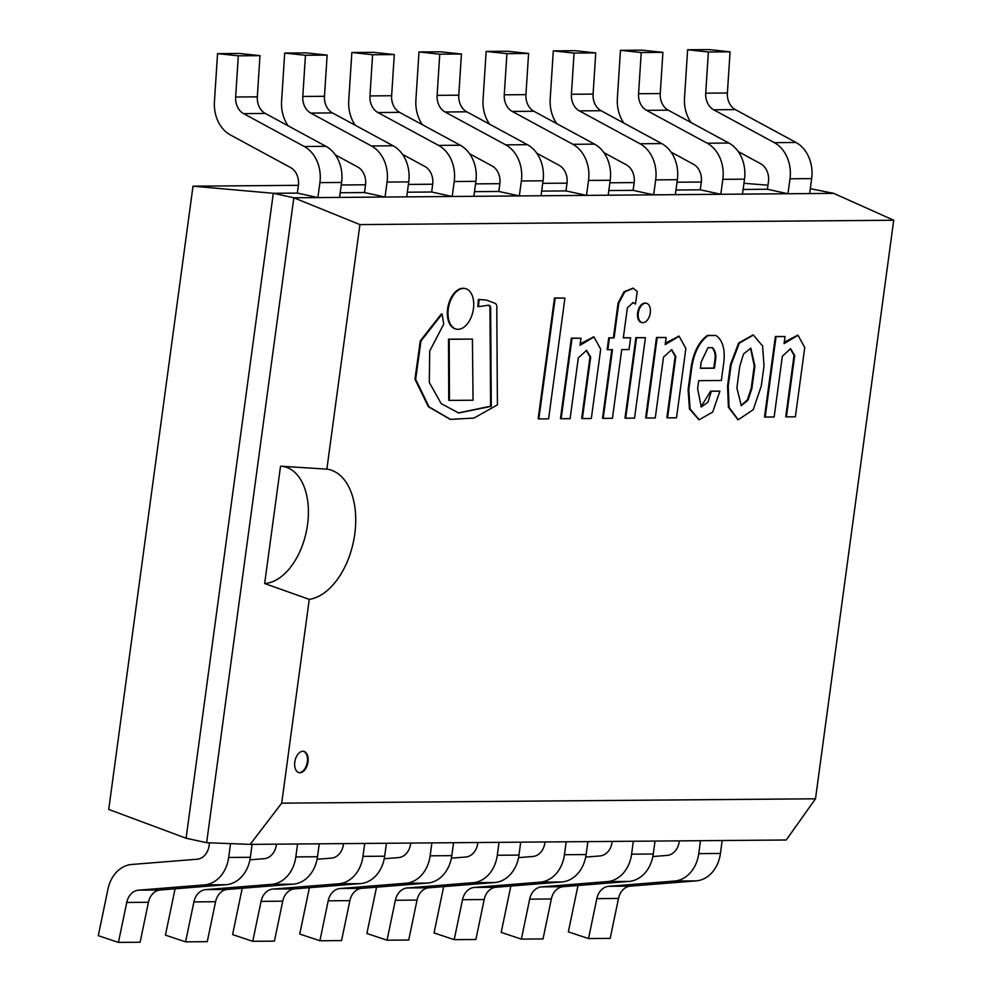 <?xml version="1.0" encoding="UTF-8"?>
<svg xmlns="http://www.w3.org/2000/svg" width="992" height="992" viewBox="0 0 992 992"><rect width="100%" height="100%" fill="white"/><g stroke="black" fill="none" stroke-linecap="round" stroke-linejoin="round"><path stroke-width="1.49" d="M810.303 188.654L833.702 193.366L293.83 197.78L206.634 842.704L293.83 197.78L359.922 224.589L893.718 220.236L815.498 798.796L786.222 840.001L250.17 844.378L281.703 803.16L815.498 798.796M298.406 185.33L193.006 186.186L108.736 809.435L186.099 838.228L273.296 193.291L186.099 838.228L206.634 842.704L250.17 844.378M193.006 186.186L273.296 193.291L293.83 197.78L833.702 193.366L893.718 220.236M273.296 193.291L297.352 193.093L298.369 185.603A16.579 13.194 -90.5 0 0 290.544 167.536L230.367 134.937A33.17 26.387 89.5 0 1 214.433 101.68L217.546 53.618L238.303 55.837L259.978 55.651L257.325 96.832A16.579 13.194 -90.5 0 0 265.286 113.46L325.946 146.32A33.17 26.387 89.5 0 1 341.595 182.454L339.574 197.408L317.886 197.582L297.352 193.093L273.296 193.291M288.139 125.848A33.17 26.387 89.5 0 1 281.592 101.134L284.692 53.072L305.462 55.279L302.796 96.46A16.579 13.194 -90.5 0 0 310.769 113.088L371.417 145.96A33.17 26.387 89.5 0 1 387.066 182.082L385.045 197.036L364.51 192.547L340.194 192.746L364.51 192.547L365.515 185.058A16.579 13.194 -90.5 0 0 357.703 166.991L335.321 154.864M355.297 125.29A33.17 26.387 89.5 0 1 348.75 100.589L351.85 52.514L372.608 54.734L369.954 95.914A16.579 13.194 -90.5 0 0 377.915 112.542L438.576 145.402A33.17 26.387 89.5 0 1 454.224 181.536L452.203 196.478L431.656 192.002L407.352 192.2L431.656 192.002L432.673 184.512A16.579 13.194 -90.5 0 0 424.849 166.445L402.479 154.318M422.456 124.744A33.17 26.387 89.5 0 1 415.896 100.031L418.996 51.968L439.766 54.188L437.112 95.368A16.579 13.194 -90.5 0 0 445.073 111.997L505.722 144.857A33.17 26.387 89.5 0 1 521.37 180.978L519.349 195.932L498.815 191.456L474.511 191.654L498.815 191.456L499.832 183.954A16.579 13.194 -90.5 0 0 492.007 165.9L469.638 153.772M489.602 124.198A33.17 26.387 89.5 0 1 483.054 99.485L486.154 51.423L506.924 53.642L504.258 94.81A16.579 13.194 -90.5 0 0 512.232 111.439L572.88 144.311A33.17 26.387 89.5 0 1 588.529 180.432L586.508 195.387L565.961 190.91L541.657 191.109L565.961 190.91L566.978 183.408A16.579 13.194 -90.5 0 0 559.153 165.342L536.784 153.227M556.76 123.653A33.17 26.387 89.5 0 1 550.2 98.94L553.313 50.877L574.07 53.084L571.417 94.265A16.579 13.194 -90.5 0 0 579.378 110.893L640.038 143.766A33.17 26.387 89.5 0 1 655.675 179.887L653.654 194.841L633.119 190.352L608.815 190.551L633.119 190.352L634.136 182.863A16.579 13.194 -90.5 0 0 626.312 164.796L603.942 152.681M623.906 123.095A33.17 26.387 89.5 0 1 617.359 98.394L620.459 50.332L641.229 52.539L638.563 93.719A16.579 13.194 -90.5 0 0 646.536 110.348L707.184 143.208A33.17 26.387 89.5 0 1 722.833 179.341L720.812 194.283L700.278 189.807L675.961 190.005L700.278 189.807L701.282 182.317A16.579 13.194 -90.5 0 0 693.47 164.25L671.088 152.123M691.064 122.549A33.17 26.387 89.5 0 1 684.517 97.836L687.617 49.774L708.375 51.993L705.721 93.174A16.579 13.194 -90.5 0 0 713.682 109.802L774.343 142.662A33.17 26.387 89.5 0 1 789.992 178.783L787.97 193.738L767.424 189.261L743.12 189.46L767.424 189.261L768.44 181.759A16.579 13.194 -90.5 0 0 760.616 163.705L738.246 151.578M302.858 751.266A10.912 6.51 -77.7 0 1 303.726 751.353A10.912 6.51 -77.7 0 1 307.756 763.406A10.912 6.51 -77.7 0 1 299.076 772.681A10.912 6.51 -77.7 0 1 294.897 761.348A10.912 6.51 -77.7 0 1 302.858 751.266M281.703 803.16L309.256 599.366L264.666 583.532L280.538 466.19L326.864 469.142L359.922 224.589M326.864 469.142A66.328 39.544 -77.7 0 1 354.776 533.956A66.328 39.544 -77.7 0 1 309.256 599.366M264.666 583.532A59.582 35.526 102.3 0 0 307.458 525.214A59.582 35.526 102.3 0 0 281.306 466.24M767.969 185.219L743.963 183.272M701.319 182.032L677.015 182.23M634.173 182.59L609.869 182.788M567.015 183.136L542.711 183.334M499.856 183.681L475.552 183.88M432.71 184.227L408.406 184.425M365.552 184.785L341.248 184.983M708.375 51.993L730.062 51.82L727.396 92.988A16.579 13.194 -90.5 0 0 735.37 109.616L796.018 142.488A33.17 26.387 89.5 0 1 811.667 178.61L809.646 193.564L787.97 193.738M687.617 49.774L709.292 49.6L730.062 51.82M641.229 52.539L662.904 52.365L660.25 93.546A16.579 13.194 -90.5 0 0 668.211 110.174L728.872 143.034A33.17 26.387 89.5 0 1 744.508 179.155L742.487 194.11L720.812 194.283M620.459 50.332L642.146 50.146L662.904 52.365M574.07 53.084L595.758 52.911L593.092 94.091A16.579 13.194 -90.5 0 0 601.053 110.72L661.714 143.58A33.17 26.387 89.5 0 1 677.362 179.713L675.341 194.655L653.654 194.841M553.313 50.877L574.988 50.691L595.758 52.911M506.924 53.642L528.6 53.456L525.934 94.637A16.579 13.194 -90.5 0 0 533.907 111.265L594.555 144.138A33.17 26.387 89.5 0 1 610.204 180.259L608.183 195.213L586.508 195.387M486.154 51.423L507.83 51.249L528.6 53.456M439.766 54.188L461.441 54.014L458.788 95.182A16.579 13.194 -90.5 0 0 466.748 111.811L527.409 144.683A33.17 26.387 89.5 0 1 543.058 180.804L541.037 195.759L519.349 195.932M418.996 51.968L440.684 51.795L461.441 54.014M372.608 54.734L394.295 54.56L391.629 95.74A16.579 13.194 -90.5 0 0 399.602 112.369L460.251 145.229A33.17 26.387 89.5 0 1 475.9 181.35L473.878 196.304L452.203 196.478M351.85 52.514L373.525 52.34L394.295 54.56M305.462 55.279L327.137 55.106L324.483 96.286A16.579 13.194 -90.5 0 0 332.444 112.914L393.105 145.774A33.17 26.387 89.5 0 1 408.741 181.908L406.72 196.85L385.045 197.036M284.692 53.072L306.379 52.886L327.137 55.106M217.546 53.618L239.221 53.444L259.978 55.651M238.303 55.837L235.65 97.005A16.579 13.194 -90.5 0 0 243.61 113.634L304.271 146.506A33.17 26.387 89.5 0 1 319.908 182.627L317.886 197.582M577.989 885.509L568.354 931.848L588.516 938.556L610.192 938.382L618.5 898.442A16.579 13.194 89.5 0 1 630.379 886.141L696.186 880.871A33.17 26.387 -90.5 0 0 720.428 853.442L722.176 840.522M679.322 840.869L679.21 841.687A16.579 13.194 89.5 0 1 667.095 855.402L652.848 856.542M588.516 938.556L596.824 898.616A16.579 13.194 89.5 0 1 608.691 886.315L674.51 881.045A33.17 26.387 -90.5 0 0 698.74 853.628L700.488 840.695M510.843 886.054L501.196 932.393L521.358 939.114L543.033 938.928L551.341 898.988A16.579 13.194 89.5 0 1 563.22 886.687L629.04 881.417A33.17 26.387 -90.5 0 0 653.269 854L655.018 841.067M612.176 841.414L612.064 842.233A16.579 13.194 89.5 0 1 599.949 855.947L585.689 857.088M521.358 939.114L529.666 899.161A16.579 13.194 89.5 0 1 541.545 886.873L607.352 881.59A33.17 26.387 -90.5 0 0 631.594 854.174L633.342 841.241M443.684 886.6L434.05 932.939L454.2 939.66L475.887 939.486L484.195 899.533A16.579 13.194 89.5 0 1 496.074 887.232L561.881 881.962A33.17 26.387 -90.5 0 0 586.123 854.546L587.872 841.613M545.017 841.96L544.906 842.778A16.579 13.194 89.5 0 1 532.791 856.493L518.543 857.634M454.2 939.66L462.508 899.719A16.579 13.194 89.5 0 1 474.387 887.418L540.206 882.148A33.17 26.387 -90.5 0 0 564.436 854.72L566.184 841.786M376.538 887.158L366.891 933.497L387.054 940.205L408.729 940.032L417.037 900.091A16.579 13.194 89.5 0 1 428.916 887.79L494.723 882.52A33.17 26.387 -90.5 0 0 518.965 855.092L520.713 842.158M477.871 842.518L477.76 843.336A16.579 13.194 89.5 0 1 465.632 857.038L451.385 858.179M387.054 940.205L395.362 900.265A16.579 13.194 89.5 0 1 407.241 887.964L473.048 882.694A33.17 26.387 -90.5 0 0 497.29 855.265L499.038 842.344M309.38 887.704L299.745 934.042L319.895 940.751L341.57 940.577L349.891 900.637A16.579 13.194 89.5 0 1 361.758 888.336L427.577 883.066A33.17 26.387 -90.5 0 0 451.806 855.637L453.555 842.716M410.713 843.064L410.601 843.882A16.579 13.194 89.5 0 1 398.486 857.596L384.226 858.737M319.895 940.751L328.203 900.81A16.579 13.194 89.5 0 1 340.082 888.51L405.889 883.24A33.17 26.387 -90.5 0 0 430.131 855.823L431.88 842.89M242.222 888.249L232.587 934.588L252.749 941.309L274.424 941.123L282.732 901.182A16.579 13.194 89.5 0 1 294.612 888.882L360.418 883.612A33.17 26.387 -90.5 0 0 384.66 856.195L386.409 843.262M343.554 843.609L343.443 844.428A16.579 13.194 89.5 0 1 331.328 858.142L317.08 859.283M252.749 941.309L261.057 901.356A16.579 13.194 89.5 0 1 272.924 889.055L338.743 883.785A33.17 26.387 -90.5 0 0 362.973 856.369L364.721 843.436M175.076 888.795L165.428 935.134L185.591 941.854L207.266 941.668L215.574 901.728A16.579 13.194 89.5 0 1 227.453 889.427L293.272 884.157A33.17 26.387 -90.5 0 0 317.502 856.741L319.25 843.808M276.408 844.155L276.297 844.973A16.579 13.194 89.5 0 1 264.182 858.688L249.922 859.828M185.591 941.854L193.899 901.902A16.579 13.194 89.5 0 1 205.778 889.613L271.585 884.343A33.17 26.387 -90.5 0 0 295.827 856.914L297.575 843.981M209.51 842.816L209.138 845.531A16.579 13.194 89.5 0 1 197.024 859.233L131.738 864.466A33.17 26.387 -90.5 0 0 107.979 889.068L98.282 935.692L118.432 942.4L140.12 942.226L148.428 902.274A16.579 13.194 89.5 0 1 160.307 889.985L226.114 884.715A33.17 26.387 -90.5 0 0 250.356 857.286L252.104 844.353M118.432 942.4L126.74 902.46A16.579 13.194 89.5 0 1 138.62 890.159L204.439 884.889A33.17 26.387 -90.5 0 0 228.668 857.46L230.541 843.622M472.403 339.103L448.52 339.14L449.202 339.289L449.438 400.408L473.072 400.222L472.403 339.103L449.202 339.289M448.52 339.14L448.756 400.26L449.438 400.408M645.42 337.689L635.872 337.615L636.554 337.764L625.679 418.202L634.545 418.128L645.42 337.689L636.554 337.764M635.872 337.615L624.997 418.054L625.679 418.202M564.932 298.071L554.491 298.009L555.173 298.158L538.842 418.909L548.601 418.835L564.932 298.071L555.173 298.158M554.491 298.009L538.16 418.76L538.842 418.909M593.638 336.896L580.221 343.827M600.706 349.184L593.985 336.97L580.022 345.315L580.99 338.21L572.024 338.284L561.15 418.736L570.102 418.661L578.336 357.827L586.545 350.399L590.686 357.12L582.378 418.562L591.331 418.488L600.706 349.184M586.198 350.35L589.992 356.971L581.684 418.413L582.378 418.562M589.992 356.971L590.686 357.12M580.99 338.21L571.342 338.136L560.468 418.587L561.15 418.736M571.342 338.136L572.024 338.284M632.722 302.548L635.488 304.048L637.261 291.45L633.256 288.288L624.799 291.846L618.785 303.118L614.073 337.937L609.435 337.974L607.848 349.717L612.486 349.68L603.198 418.388L612.436 418.314L621.724 349.606L629.015 349.544L630.602 337.801L623.311 337.863L627.378 307.83L633.07 302.597L635.488 304.048M630.602 337.801L623.336 337.714M611.779 349.68L602.516 418.24L603.198 418.388M632.921 288.226L624.104 291.698L618.103 302.969L613.391 337.788L608.753 337.826L607.166 349.568L607.848 349.717M608.753 337.826L609.435 337.974M613.391 337.788L614.073 337.937M618.103 302.969L618.785 303.118M488.622 305.226A4.315 2.579 -77.7 0 1 489.961 309.454L490.594 406.187L458.378 412.92M491.288 406.336L458.713 412.994L441.155 403.595L429.313 382.466L429.722 351.019L443.734 324.099L442.097 314.067L420.968 341.025L415.648 379.328L429.077 406.906L450.48 419.368L473.978 418.066L497.414 404.885L496.781 308.896A5.555 3.311 102.3 0 0 494.909 303.254L486.204 300.006L479.074 299.572L478.491 306.677L488.399 305.238A4.315 2.579 -77.7 0 1 488.969 305.263A4.315 2.579 -77.7 0 1 490.643 309.603L491.288 406.336L490.594 406.187M489.961 309.454L490.643 309.603M486.204 300.006L478.392 299.423L477.809 306.528L478.491 306.677M478.392 299.423L479.074 299.572M442.097 314.067L441.403 313.918L420.286 340.876L414.954 379.167L428.395 406.757L450.132 419.294M463.636 288.424A20.758 12.375 102.3 0 0 448.508 307.594A20.758 12.375 102.3 0 0 456.444 329.146A20.758 12.375 102.3 0 0 472.961 311.5A20.758 12.375 102.3 0 0 465.298 288.598A20.758 12.375 102.3 0 0 463.636 288.424M464.95 288.523A20.758 12.375 102.3 0 0 464.616 288.449A20.758 12.375 102.3 0 0 462.954 288.275A20.758 12.375 102.3 0 0 447.826 307.446A20.758 12.375 102.3 0 0 455.762 328.997A20.758 12.375 102.3 0 0 456.109 329.059M645.618 303.205A9.895 5.902 102.3 0 0 638.414 312.344A9.895 5.902 102.3 0 0 642.196 322.611A9.895 5.902 102.3 0 0 650.058 314.204A9.895 5.902 102.3 0 0 646.412 303.279A9.895 5.902 102.3 0 0 645.618 303.205M646.065 303.23A9.895 5.902 102.3 0 0 645.718 303.13A9.895 5.902 102.3 0 0 644.936 303.056A9.895 5.902 102.3 0 0 637.72 312.195A9.895 5.902 102.3 0 0 641.502 322.462A9.895 5.902 102.3 0 0 641.849 322.524M676.494 417.793L685.869 348.49L679.148 336.276L665.186 344.621L666.153 337.516L657.2 337.59L646.313 418.041L655.266 417.967L663.499 357.132L671.708 349.705L675.85 356.426L667.542 417.868L676.494 417.793M671.361 349.643L675.155 356.277L666.86 417.719L667.542 417.868M675.155 356.277L675.85 356.426M666.153 337.516L656.506 337.441L645.631 417.892L646.313 418.041M656.506 337.441L657.2 337.59M678.801 336.201L665.384 343.133M795.373 416.814L804.748 347.522L798.014 335.296L784.064 343.654L785.019 336.548L776.066 336.623L765.192 417.062L774.144 416.987L782.366 356.165L790.574 348.738L794.716 355.458L786.408 416.888L795.373 416.814M790.227 348.676L794.034 355.31L785.726 416.739L786.408 416.888M794.034 355.31L794.716 355.458M785.019 336.548L775.384 336.474L764.51 416.913L765.192 417.062M775.384 336.474L776.066 336.623M797.68 335.234L784.263 342.166M701.245 361.869L707.941 347.708L712.43 347.671C715.319 350.387 716.36 354.553 715.542 360.195L714.463 368.206L700.377 368.317L701.245 361.869M700.389 368.168L713.781 368.057L714.86 360.046L715.542 360.195M714.86 360.046C715.678 354.404 714.637 350.238 711.748 347.522M713.781 368.057L714.463 368.206M710.669 391.096L711.351 391.245L707.99 402.206L701.27 406.98L697.612 388.74L698.703 380.668L721.358 380.482L723.85 362.043C725.214 348.886 722.56 340.033 715.902 335.482L707.432 335.395C699.062 341.546 693.656 351.875 691.238 366.395L691.92 366.544L688.77 389.806L690.134 409.051L699.186 419.74L712.69 412.077L719.894 391.183L710.669 391.096L700.935 406.894M719.894 391.183L711.351 391.245M691.238 366.395L688.088 389.658L689.452 408.902L698.839 419.653M707.432 335.395L708.127 335.556C699.744 341.694 694.35 352.024 691.92 366.544M715.902 335.482L708.127 335.556M740.937 405.592L747.447 399.726L751.192 388.418L751.874 388.566L748.018 400.148L741.284 405.678L736.87 387.934L739.809 366.147L743.541 353.958L750.832 348.18L754.924 366.023L751.874 388.566M751.192 388.418L754.242 365.874L750.485 348.118M753.015 334.974L738.631 343.009L730.447 364.585L727.558 385.962L728.401 407.253L737.887 419.641M728.24 386.111L729.083 407.402L738.222 419.728L753.25 409.671L761.323 385.838L764.014 365.949L762.6 346.034L753.35 335.036L739.313 343.158L731.129 364.734L728.24 386.111L727.558 385.962M730.447 364.585L731.129 364.734M298.741 772.582A10.912 6.51 102.3 0 0 307.074 763.257A10.912 6.51 102.3 0 0 303.378 751.304M789.992 178.783L811.667 178.61M774.343 142.662L796.018 142.488M713.682 109.802L735.37 109.616M705.721 93.174L727.396 92.988M722.833 179.341L744.508 179.155M707.184 143.208L728.872 143.034M646.536 110.348L668.211 110.174M638.563 93.719L660.25 93.546M655.675 179.887L677.362 179.713M640.038 143.766L661.714 143.58M579.378 110.893L601.053 110.72M571.417 94.265L593.092 94.091M588.529 180.432L610.204 180.259M572.88 144.311L594.555 144.138M512.232 111.439L533.907 111.265M504.258 94.81L525.934 94.637M521.37 180.978L543.058 180.804M505.722 144.857L527.409 144.683M445.073 111.997L466.748 111.811M437.112 95.368L458.788 95.182M454.224 181.536L475.9 181.35M438.576 145.402L460.251 145.229M377.915 112.542L399.602 112.369M369.954 95.914L391.629 95.74M387.066 182.082L408.741 181.908M371.417 145.96L393.105 145.774M310.769 113.088L332.444 112.914M302.796 96.46L324.483 96.286M319.908 182.627L341.595 182.454M304.271 146.506L325.946 146.32M243.61 113.634L265.286 113.46M235.65 97.005L257.325 96.832M698.74 853.628L720.428 853.442M674.51 881.045L696.186 880.871M608.691 886.315L630.379 886.141M596.824 898.616L618.5 898.442M631.594 854.174L653.269 854M607.352 881.59L629.04 881.417M541.545 886.873L563.22 886.687M529.666 899.161L551.341 898.988M564.436 854.72L586.123 854.546M540.206 882.148L561.881 881.962M474.387 887.418L496.074 887.232M462.508 899.719L484.195 899.533M497.29 855.265L518.965 855.092M473.048 882.694L494.723 882.52M407.241 887.964L428.916 887.79M395.362 900.265L417.037 900.091M430.131 855.823L451.806 855.637M405.889 883.24L427.577 883.066M340.082 888.51L361.758 888.336M328.203 900.81L349.891 900.637M362.973 856.369L384.66 856.195M338.743 883.785L360.418 883.612M272.924 889.055L294.612 888.882M261.057 901.356L282.732 901.182M295.827 856.914L317.502 856.741M271.585 884.343L293.272 884.157M205.778 889.613L227.453 889.427M193.899 901.902L215.574 901.728M228.668 857.46L250.356 857.286M204.439 884.889L226.114 884.715M138.62 890.159L160.307 889.985M126.74 902.46L148.428 902.274M688.088 389.658L688.77 389.806M754.242 365.874L754.924 366.023M289.317 466.736L290.061 466.786M593.29 336.821L593.985 336.97M632.574 288.139L633.256 288.288M449.785 419.219L450.48 419.368M455.762 328.997L456.444 329.146M464.616 288.449L465.298 288.598M641.502 322.462L642.196 322.611M645.718 303.13L646.412 303.279M678.466 336.127L679.148 336.276M797.332 335.147L798.014 335.296M698.504 419.591L699.186 419.74M737.54 419.579L738.222 419.728M752.668 334.887L753.35 335.036"/></g></svg>

